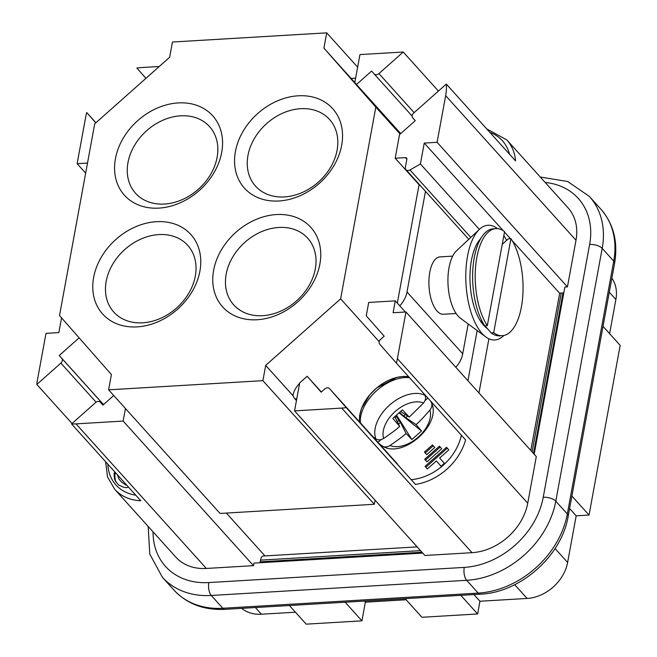 <?xml version="1.0" encoding="UTF-8"?>
<svg xmlns="http://www.w3.org/2000/svg" width="657" height="657" viewBox="0 0 657 657"><rect width="100%" height="100%" fill="white"/><g stroke="black" fill="none" stroke-linecap="round" stroke-linejoin="round"><path stroke-width="0.99" d="M296.447 400.548L294.977 398.914A13.411 5.938 86.6 0 1 293.063 395.777L265.683 365.399L262.882 380.666L374.318 504.28L220.054 513.446L108.61 389.831L111.411 374.556L59.516 315.549L94.707 123.828L169.646 57.282L172.446 42.015L326.718 32.85L323.917 48.117L354.805 82.577L359.946 54.588L403.226 52.018L438.424 91.06M375.065 500.199L374.318 504.28M293.063 395.777C293.244 392.122 295.428 387.95 299.625 383.253M298.212 95.799A59.376 46.557 138 0 1 341.689 145.238A59.376 46.557 138 0 1 278.905 200.993A59.376 46.557 138 0 1 235.42 151.545A59.376 46.557 138 0 1 298.212 95.799M284.44 196.919A49.801 39.05 -42 0 0 337.107 150.166A49.801 39.05 -42 0 0 300.635 108.692A49.801 39.05 -42 0 0 247.968 155.454A49.801 39.05 -42 0 0 284.44 196.919M276.408 214.56A59.376 46.557 138 0 1 319.893 264.007A59.376 46.557 138 0 1 257.109 319.754A59.376 46.557 138 0 1 213.624 270.314A59.376 46.557 138 0 1 276.408 214.56M262.644 315.688A49.801 39.05 -42 0 0 315.303 268.927A49.801 39.05 -42 0 0 278.831 227.462A49.801 39.05 -42 0 0 226.172 274.224A49.801 39.05 -42 0 0 262.644 315.688M178.219 102.919A59.376 46.557 138 0 1 221.705 152.367A59.376 46.557 138 0 1 158.92 208.113A59.376 46.557 138 0 1 115.435 158.674A59.376 46.557 138 0 1 178.219 102.919M164.455 204.048A49.801 39.05 -42 0 0 217.114 157.286A49.801 39.05 -42 0 0 180.642 115.821A49.801 39.05 -42 0 0 127.984 162.583A49.801 39.05 -42 0 0 164.455 204.048M156.423 221.688A59.376 46.557 138 0 1 199.909 271.127A59.376 46.557 138 0 1 137.116 326.882A59.376 46.557 138 0 1 93.639 277.443A59.376 46.557 138 0 1 156.423 221.688M142.659 322.817A49.801 39.05 -42 0 0 195.318 276.055A49.801 39.05 -42 0 0 158.846 234.59A49.801 39.05 -42 0 0 106.188 281.344A49.801 39.05 -42 0 0 142.659 322.817M100.431 402.289L102.944 405.082L100.406 402.273A3.827 3.006 -42 0 1 100.431 402.289L102.911 405.114L113.727 395.506M100.406 402.273A3.827 3.006 -42 0 0 95.577 402.585L71.547 423.921L140.795 500.741A52.675 41.301 -42 0 1 114.696 489.293L175.789 557.062A52.675 41.301 138 0 0 206.347 568.453L253.487 565.652L253.955 563.106L422.738 553.087M125.446 408.506L123.146 421.071L76.007 423.872A52.675 41.301 138 0 1 71.547 423.921M114.753 471.857L114.088 473.574L114.54 479.035L115.583 481.45L118.892 485.211L124.025 487.346L126.481 487.675L128.542 487.141M125.906 484.225L124.198 483.848L121.52 482.033L119.04 479.216L117.381 474.773M72.024 423.494L36.825 384.452A52.675 41.301 138 0 1 37.433 380.009L45.998 333.354L58.851 332.59L61.553 317.865M567.434 286.887L437.094 142.306L445.66 95.651A52.675 41.301 138 0 0 446.3 84.071L515.548 160.883A52.675 41.301 -42 0 0 506.892 139.998L567.985 207.76A52.675 41.301 138 0 1 576 240.232L567.434 286.887L564.864 287.043L534.182 454.217M405.952 311.976L397.386 358.632A52.675 41.301 138 0 1 396.36 363.099L379.713 344.178A3.827 3.006 -42 0 1 380.592 339.373L384.173 336.195L366.253 315.82L368.708 302.442L395.276 300.857L393.1 312.74L405.952 311.976L536.301 456.558L527.735 503.221A52.675 41.301 138 0 1 472.03 552.677L424.898 555.477L294.55 410.888L341.689 408.087L472.03 552.677M473.935 594.56L479.963 601.245L527.103 598.445A38.311 30.033 -42 0 0 567.615 562.474L576.173 515.819L569.594 508.518M611.872 278.166A38.311 30.033 -42 0 1 615.88 299.493L609.606 333.666M241.71 608.349A38.311 30.033 -42 0 0 261.42 614.221L295.453 612.201M603.019 326.365L620.175 345.385L589.033 515.055L576.173 515.819M405.123 598.65L421.925 617.276L477.631 613.966L479.963 601.245M289.425 605.516L306.219 624.15L361.925 620.84L365.358 602.182L406.125 599.759M357.638 67.154L326.718 32.85M437.094 142.306L424.241 143.07L503.196 230.648M532.113 451.917L561.267 293.071L559.559 293.17L512.148 240.585M510.448 238.696L504.486 232.085M561.267 293.071L562.983 292.973A7.662 3.326 -169.6 0 0 563.788 292.891M396.36 363.099L465.608 439.919A52.675 41.301 -42 0 1 415.479 484.431L346.231 407.611A52.675 41.301 138 0 1 341.689 408.087M321.347 391.983L307.172 376.256L299.691 382.891L294.55 410.888M123.146 421.071L253.487 565.652M417.154 546.887L263.211 556.027A7.662 3.392 86.6 0 0 260.895 558.557L260.172 561.842A7.662 3.392 -93.4 0 1 259.967 562.753M264.968 555.921L226.337 513.068M365.358 602.182L364.356 601.065M108.61 389.831L262.882 380.666M265.683 365.399L340.63 298.853L375.812 107.132L323.917 48.117M36.825 384.452L60.863 363.107A3.827 3.006 -42 0 0 61.742 358.311L103.478 404.605M79.127 337.854L59.261 355.494L61.742 358.311M87.504 163.067L77.132 163.683L85.697 117.028A52.675 41.301 138 0 1 86.732 112.561L95.791 122.859M77.132 163.683L85.656 173.136M86.732 112.561L95.914 122.744M145.92 78.347L136.861 68.049A52.675 41.301 138 0 1 141.395 67.564L159.257 66.505M375.812 107.132L400.129 134.102M403.226 52.018L378.941 73.584A3.827 3.006 -42 0 1 374.112 73.896L412.153 116.092L374.112 73.896A3.827 3.006 -42 0 1 374.088 73.871L371.607 71.055L356.48 84.49L400.729 133.568M356.48 84.49L354.805 82.585M446.3 84.071L413.655 113.053A3.827 3.006 -42 0 0 412.777 117.858L415.249 120.674L399.505 134.66L395.177 158.222L419.774 185.504M424.241 143.07L420.398 163.987L409.984 169.941A3.827 3.006 138 0 1 405.96 169.662A3.827 3.006 138 0 1 405.377 167.305L406.864 159.208A1.914 1.503 138 0 0 406.576 158.025A1.914 1.503 138 0 0 405.459 157.614L395.177 158.222M340.63 298.853L379.188 341.632M420.217 185.479L418.903 185.561L397.321 303.132M395.276 300.857L405.328 312.009M381.052 445.774L381.479 445.405M346.231 407.611L329.584 388.681L397.247 463.735A3.827 3.006 -42 0 0 397.222 463.711A3.827 3.006 -42 0 0 397.206 463.694M329.584 388.681A3.827 3.006 -42 0 0 329.568 388.665L415.479 484.431M436.363 460.935L441.019 466.24L444.313 463.316L439.656 458.011L448.821 449.873L446.538 447.277L425.054 466.355L427.337 468.95L436.363 460.935L441.036 466.232M426.96 461.855L441.709 448.756L439.434 446.16L424.677 459.259L426.96 461.855M426.73 454.628L434.745 447.507L432.47 444.912L424.447 452.032L426.73 454.628M329.568 388.665A3.827 3.006 -42 0 0 324.739 388.969L321.158 392.155L307.172 376.256M359.946 422.369A36.045 22.371 -41.3 0 1 374.556 389.856A36.045 22.371 -41.3 0 1 408.925 377.044M425.473 191.31L406.995 291.987A24.9 19.521 138 0 1 399.776 305.85M477.154 330.57L467.948 380.74M468.195 323.967L462.717 353.795A24.9 19.521 138 0 1 455.827 367.296M420.398 163.987L479.355 229.392M488.907 338.798L478.969 392.968M530.807 450.472L559.682 293.17M456.098 313.496L443.409 314.251A28.727 12.729 -93.4 0 1 429.768 272.327A28.727 12.729 -93.4 0 1 440.001 256.887L452.689 256.131M479.429 229.318L456.475 250.851A36.004 15.949 86.6 0 0 447.951 282.444A36.004 15.949 86.6 0 0 458.134 316.132A36.004 15.949 -93.4 0 0 460.483 318.292L485.819 336.951A57.463 25.459 -93.4 0 1 482.074 333.518A57.463 25.459 86.6 0 1 465.813 279.742A57.463 25.459 86.6 0 1 479.429 229.318A57.463 25.459 86.6 0 1 497.497 228.644M503.829 235.658A57.463 25.459 -93.4 0 1 506.654 240.363M503.845 335.489A57.463 25.459 -93.4 0 1 485.819 336.951M480.127 239.288A48.109 21.311 86.6 0 0 470.034 281.82A48.109 21.311 86.6 0 0 483.593 325.231A48.109 21.311 86.6 0 0 486.73 328.106A48.109 21.311 86.6 0 0 487.404 328.582M484.743 325.798L487.313 325.642L504.576 231.609A53.628 23.759 86.6 0 0 495.953 228.62L493.382 228.776A53.628 23.759 86.6 0 0 482.074 236.463A53.628 23.759 86.6 0 0 474.272 257.585A53.628 23.759 -93.4 0 0 484.743 325.798L479.955 320.271M484.817 325.593L491.116 332.861L493.686 332.705A53.628 23.759 86.6 0 0 502.309 335.694A53.628 23.759 86.6 0 0 522.627 297.9A53.628 23.759 86.6 0 0 510.941 238.672L508.37 238.82L502.244 244.314M510.941 238.672L493.686 332.705M502.309 335.694L499.739 335.85A53.628 23.759 -93.4 0 1 491.116 332.861M484.119 325.075A45.013 19.94 -93.4 0 1 481.491 322.603M495.953 228.62A53.628 23.759 86.6 0 0 475.635 266.413A53.628 23.759 86.6 0 0 487.313 325.642M425.054 466.355L427.346 468.942M447.327 448.173L425.851 467.242M424.677 459.259L426.968 461.846M440.215 447.056L425.473 460.138M424.447 452.032L426.738 454.619M433.25 445.807L425.243 452.919M59.261 355.494L103.51 404.572M477.631 613.966L460.836 595.341M361.925 620.84L345.13 602.206M589.033 515.055L571.886 496.035M115.583 481.45L118.933 485.236M114.54 479.035L116.379 482.337M114.104 476.07L114.901 476.949L115.336 479.914M114.088 473.574L114.876 474.461L114.901 476.949M115.55 472.736L114.876 474.461M121.52 482.033L124.198 483.848M125.635 484.242L126.431 485.129L124.994 484.726M379.327 443.861L382.234 445.947C384.427 447.376 387.022 447.228 390.012 445.503C398.487 439.73 403.825 435.722 406.034 433.472L411.89 439.541L421.498 431.017L399.103 412.883M411.89 439.541L396.549 415.15M424.225 394.019L424.931 395.317C426.073 397.682 425.605 400.253 423.535 403.02L409.278 417.072L402.437 409.869L392.837 418.394L399.67 426.409C397.444 428.676 392.098 432.684 383.639 438.441C380.658 440.157 378.062 440.313 375.861 438.884L372.954 436.798M409.278 417.072L400.688 411.463M421.071 405.944L420.595 405.895M394.791 416.694L399.67 426.409M395.284 417.68L395.81 417.211L395.103 416.423M395.81 417.211L395.366 416.193M397.329 421.753L398.758 420.48L396.072 415.569M398.758 420.48L400.474 422.377L398.52 424.118M406.034 433.472L400.474 422.377M421.498 431.017L416.053 424.578C418.558 422.64 423.182 417.803 429.9 410.083C431.969 407.315 432.437 404.745 431.296 402.38L431.55 402.938M416.053 424.578L405.78 417.663L399.538 412.497M405.369 414.616L404.071 415.774M401.057 411.709L400.31 411.799M381.101 439.574L377.972 442.358M382.234 445.947L382.85 446.325M430.598 401.082L431.296 402.38M427.871 398.052L424.972 400.63M407.578 416.07L405.78 417.663M294.977 398.914L296.767 398.807M107.838 464.179A48.84 38.295 -42 0 0 135.785 495.181M76.007 423.872L206.347 568.453M153.048 531.833A74.701 58.572 -42 0 0 208.844 582.57L464.244 567.402A74.701 58.572 -42 0 0 543.24 497.259L589.633 244.453A74.701 58.572 -42 0 0 545.162 182.441M589.633 244.453A9.576 4.164 10.4 0 1 602.19 248.362A84.277 66.078 -42 0 0 589.362 196.41L567.673 181.504L540.268 177.02M148.162 526.413L149.788 554.13L162.369 577.24A84.277 66.078 -42 0 0 211.267 595.464L466.667 580.303A84.277 66.078 -42 0 0 555.789 501.168L602.19 248.362L613.728 261.166A9.576 4.164 10.4 0 1 614.574 263.408C618.204 242.08 613.646 224.012 600.9 209.213A84.277 66.078 -42 0 1 613.728 261.166L567.328 513.971L555.789 501.168A9.576 4.164 10.4 0 0 543.24 497.259M208.844 582.57A9.576 4.246 86.6 0 0 211.267 595.464L222.805 608.267A9.576 4.246 86.6 0 0 224.932 609.351C203.957 610.337 186.949 603.898 173.916 590.043A84.277 66.078 -42 0 0 222.805 608.267L478.206 593.107L466.667 580.303A9.576 4.246 86.6 0 1 464.244 567.402M224.932 609.351L480.333 594.183A9.576 4.246 86.6 0 1 478.206 593.107A84.277 66.078 -42 0 0 567.328 513.971A9.576 4.164 10.4 0 1 568.182 516.205L614.574 263.408M527.103 598.445L514.702 584.689M555.058 548.554L567.615 562.474M615.88 299.493L609.294 292.184M255.392 607.536L261.42 614.221M445.66 95.651L576 240.232M397.386 358.632L527.735 503.221M378.941 73.584L414.132 112.626M509.512 154.181A48.84 38.295 -42 0 0 489.867 132.394M411.241 479.651A48.84 38.295 -42 0 0 461.362 435.205M405.459 157.614L406.872 159.175M470.806 237.407L409.984 169.941M562.983 292.973L533.525 453.486M406.995 291.987L462.717 353.795M60.863 363.107L96.086 402.183M260.484 560.142L420.537 550.64M421.975 552.233L260.172 561.842M423.535 403.02A27.75 17.222 138.7 0 0 395.235 411.463A27.75 17.222 138.7 0 0 383.639 438.441M390.012 445.503A27.75 17.222 138.7 0 0 418.304 437.053A27.75 17.222 138.7 0 0 429.9 410.083M424.931 395.317A33.688 20.909 138.7 0 0 389.585 405.098A33.688 20.909 138.7 0 0 375.861 438.884M409.533 377.718A37.515 23.282 138.7 0 0 376.083 391.178A37.515 23.282 138.7 0 0 360.307 422.763M105.637 461.74L107.518 476.842L114.696 489.293M589.362 196.41L600.9 209.213M162.369 577.24L173.916 590.043M480.333 594.183C520.328 592.68 561.784 555.871 568.182 516.205M355.626 78.134L351.191 78.397M506.892 139.998L486.697 128.879M405.96 169.662L468.761 239.329M476.834 244.076L482.074 236.463M382.924 446.358C403.275 458.693 441.734 424.463 431.583 403.004M359.42 421.778L359.617 415.503L361.506 408.49L369.834 394.767L376.847 387.835L396.935 377.34L403.891 376.379L408.564 376.642"/></g></svg>

